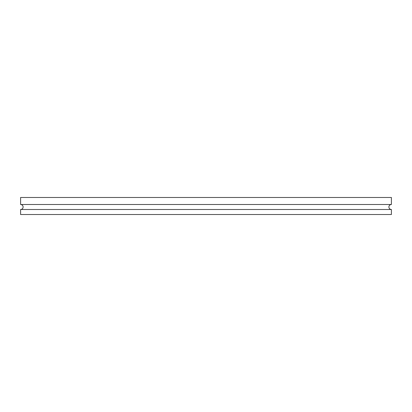 <?xml version="1.0" encoding="UTF-8"?>
<svg xmlns="http://www.w3.org/2000/svg" width="412" height="412" viewBox="0 0 412 412"><rect width="100%" height="100%" fill="white"/><g stroke="black" fill="none" stroke-linecap="round" stroke-linejoin="round"><path stroke-width="0.62" d="M391.4 204.496A2.503 2.503 0 0 0 388.897 207.004A2.503 2.503 0 0 0 391.4 209.507L20.6 209.507A2.503 2.503 0 0 0 23.103 207.004A2.503 2.503 0 0 0 20.6 204.496L20.6 197.482L391.4 197.482L391.4 204.496L20.6 204.496M20.6 209.507L20.6 214.518L391.4 214.518L391.4 209.507"/></g></svg>
